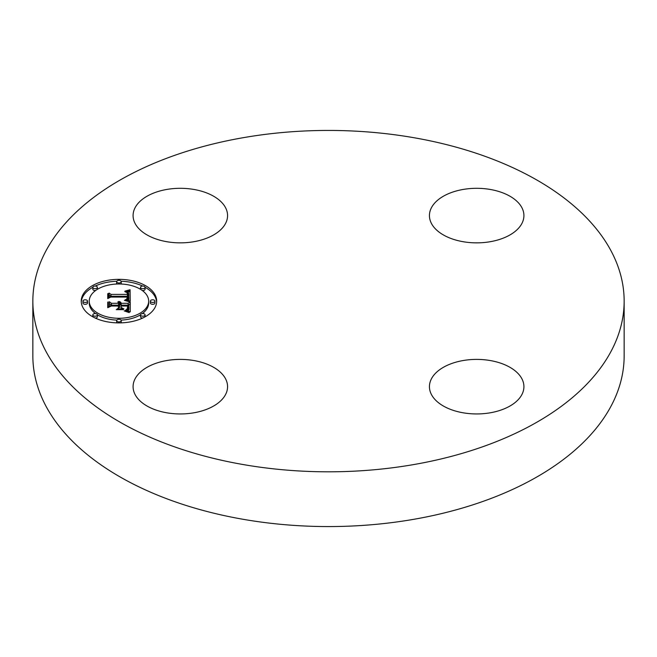 <?xml version="1.0" encoding="UTF-8"?>
<svg xmlns="http://www.w3.org/2000/svg" width="657" height="657" viewBox="0 0 657 657"><rect width="100%" height="100%" fill="white"/><g stroke="black" fill="none" stroke-linecap="round" stroke-linejoin="round"><path stroke-width="0.99" d="M225.663 378.99A47.247 27.274 180 0 1 227.568 386.669A47.247 27.274 180 0 1 187.048 413.672A47.247 27.274 180 0 1 134.997 394.348A47.247 27.274 180 0 1 133.084 386.669A47.247 27.274 180 0 1 173.612 359.675A47.247 27.274 180 0 1 225.663 378.99M624.15 301.128L624.15 355.872A295.65 170.689 180 0 1 411.734 519.662A295.65 170.689 180 0 1 32.85 355.872L32.85 301.128A295.65 170.689 180 0 1 245.266 137.338A295.65 170.689 180 0 1 624.15 301.128A295.65 170.689 180 0 1 411.734 464.91A295.65 170.689 180 0 1 32.85 301.128M463.374 360.496A47.247 27.274 180 0 1 523.916 386.669A47.247 27.274 180 0 1 489.974 412.842A47.247 27.274 180 0 1 429.432 386.669A47.247 27.274 180 0 1 463.374 360.496M431.337 223.257A47.247 27.274 180 0 1 429.432 215.578A47.247 27.274 180 0 1 469.952 188.584A47.247 27.274 180 0 1 522.003 207.899A47.247 27.274 180 0 1 523.916 215.578A47.247 27.274 180 0 1 483.388 242.581A47.247 27.274 180 0 1 431.337 223.257M193.626 241.751A47.247 27.274 180 0 1 133.084 215.578A47.247 27.274 180 0 1 167.026 189.405A47.247 27.274 180 0 1 227.568 215.578A47.247 27.274 180 0 1 193.626 241.751M118.958 279.348A37.72 21.78 180 0 1 156.67 301.128A37.72 21.78 180 0 1 118.958 322.899A37.72 21.78 180 0 1 81.238 301.128A37.72 21.78 180 0 1 118.958 279.348M156.637 302.056A37.72 21.78 0 0 0 145.082 287.281M142.635 286.041A37.72 21.78 0 0 0 121.126 281.253M116.782 281.253A37.72 21.78 0 0 0 95.273 286.041M92.826 287.281A37.72 21.78 0 0 0 81.271 302.056M89.237 301.128A29.721 17.156 180 0 1 118.958 283.972A29.721 17.156 180 0 1 148.671 301.128A29.721 17.156 180 0 1 118.958 318.284A29.721 17.156 180 0 1 89.237 301.128L89.237 302.992A29.721 17.156 0 0 0 95.602 313.603M97.392 314.802A29.721 17.156 0 0 0 116.831 320.107M121.077 320.107A29.721 17.156 0 0 0 140.516 314.802M142.306 313.603A29.721 17.156 0 0 0 148.671 302.992L148.671 301.128M150.387 301.128L150.387 302.992A2.283 1.322 0 0 0 152.67 304.314A2.283 1.322 0 0 0 154.962 302.992L154.962 301.128A2.283 1.322 180 0 1 152.67 302.442A2.283 1.322 180 0 1 150.387 301.128A2.283 1.322 180 0 1 152.67 299.806A2.283 1.322 180 0 1 154.962 301.128M116.667 320.591A2.283 1.322 180 0 1 118.958 319.269A2.283 1.322 180 0 1 121.241 320.591A2.283 1.322 180 0 1 118.958 321.914A2.283 1.322 180 0 1 116.667 320.591L116.667 322.456A2.283 1.322 0 0 0 116.782 322.866M121.126 322.866A2.283 1.322 0 0 0 121.241 322.456L121.241 320.591M140.508 314.892A2.283 1.322 180 0 1 142.799 313.57A2.283 1.322 180 0 1 145.082 314.892A2.283 1.322 180 0 1 142.799 316.206A2.283 1.322 180 0 1 140.508 314.892L140.508 316.756A2.283 1.322 0 0 0 142.635 318.07M145.082 316.83A2.283 1.322 0 0 0 145.082 316.756L145.082 314.892M82.954 301.128L82.954 302.992A2.283 1.322 0 0 0 85.238 304.314A2.283 1.322 0 0 0 87.521 302.992L87.521 301.128A2.283 1.322 180 0 1 85.238 302.442A2.283 1.322 180 0 1 82.954 301.128A2.283 1.322 180 0 1 85.238 299.806A2.283 1.322 180 0 1 87.521 301.128M92.826 314.892A2.283 1.322 180 0 1 95.109 313.57A2.283 1.322 180 0 1 97.4 314.892A2.283 1.322 180 0 1 95.109 316.206A2.283 1.322 180 0 1 92.826 314.892L92.826 316.756A2.283 1.322 0 0 0 92.826 316.83M95.273 318.07A2.283 1.322 0 0 0 97.4 316.756L97.4 314.892M121.077 284.013A2.283 1.322 0 0 0 121.241 283.528L121.241 281.656A2.283 1.322 180 0 1 118.958 282.978A2.283 1.322 180 0 1 116.667 281.656A2.283 1.322 180 0 1 118.958 280.342A2.283 1.322 180 0 1 121.241 281.656M116.667 281.656L116.667 283.528A2.283 1.322 0 0 0 116.831 284.013M142.306 290.517A2.283 1.322 0 0 0 142.799 290.55A2.283 1.322 0 0 0 145.082 289.228L145.082 287.364A2.283 1.322 180 0 1 142.799 288.678A2.283 1.322 180 0 1 140.508 287.364A2.283 1.322 180 0 1 142.799 286.041A2.283 1.322 180 0 1 145.082 287.364M140.508 287.364L140.508 289.228A2.283 1.322 0 0 0 140.516 289.318M92.826 287.364A2.283 1.322 180 0 1 95.109 286.041A2.283 1.322 180 0 1 97.4 287.364A2.283 1.322 180 0 1 95.109 288.678A2.283 1.322 180 0 1 92.826 287.364L92.826 289.228A2.283 1.322 0 0 0 95.109 290.55A2.283 1.322 0 0 0 95.602 290.517M97.392 289.318A2.283 1.322 0 0 0 97.4 289.228L97.4 287.364M130.242 301.128L125.241 299.748L128.353 298.598L128.756 296.414L110.885 296.299L109.087 297.424L109.087 293.071L111.017 294.402L127.417 294.402L127.105 292.636L124.797 291.618L127.253 292.275L127.844 294.295L128.657 294.402L128.058 291.823L124.961 291.108L130.07 289.729L130.242 301.128M129.199 301.727L124.387 300.348L127.573 300.824L129.199 301.727M126.629 299.19L127.409 297.071L110.836 297.063L107.74 298.574L107.74 293.712L108.183 293.49L108.183 298.048L110.705 296.775L127.885 296.775L127.688 298.516L126.629 299.19M130.242 302.006L130.242 311.886L125.29 310.326L128.435 308.806L128.871 305.193L121.159 305.193L121.159 305.776L127.967 305.776L127.754 308.626L126.284 309.734L127.425 308.478L127.515 306.014L121.159 306.014L121.159 307.451L123.943 308.971L117.036 308.971L119.771 307.377L119.771 305.193L111.46 305.193L109.325 306.417L109.325 301.744L111.46 303.296L118.547 303.296L117.94 301.826L118.999 303.296L119.771 303.296L118.818 301.407L120.469 302.097L121.159 303.296L128.115 303.296L130.242 302.006M129.232 312.609L124.189 310.892L126.99 311.311L129.232 312.609M123.368 309.669L116.24 309.669L123.368 309.669M118.383 307.961L118.383 306.014L111.329 306.014L107.74 307.69L107.74 302.179L108.183 301.941L108.183 307.156L111.132 305.776L118.835 305.776L118.383 307.878M130.242 311.886L130.242 303.871L128.115 305.16L121.159 305.16L119.804 303.575M128.115 303.296L128.115 305.16M119.804 303.008L119.771 305.16L118.999 305.16L118.547 304.125M118.547 303.296L118.547 305.16L111.46 305.16L109.325 303.608L109.325 306.417M127.984 306.055L127.984 307.895L127.598 307.64M128.854 307.016L128.797 309.677L128.09 311.04M121.159 303.296L121.159 305.16M121.093 303.008L121.093 304.881M120.995 302.754L120.995 304.618M120.863 302.507L120.863 304.38M120.683 302.294L120.683 304.158M120.469 302.097L120.469 303.961M120.215 301.916L120.215 303.78M119.927 301.76L119.927 303.624M119.59 301.62L119.59 302.327M119.221 301.506L119.221 301.916M119.796 303.148L119.796 305.02M119.771 303.296L119.771 305.16M118.999 303.296L118.999 305.16M118.983 303.115L118.983 304.979M118.958 302.943L118.958 304.807M118.901 302.778L118.901 304.643M118.827 302.622L118.827 304.487M118.736 302.466L118.736 304.339M118.613 302.327L118.613 304.191M118.482 302.187L118.482 302.91M118.317 302.064L118.317 302.614M118.145 301.941L118.145 302.409M117.94 301.826L117.94 302.236M111.46 303.296L111.46 305.16M109.325 301.744L109.325 303.608M121.159 307.451L121.159 308.971M127.589 307.468L127.589 308.889M127.573 307.665L127.573 308.905M127.557 307.854L127.557 308.93M127.532 308.026L127.532 308.954M127.499 308.19L127.499 308.995M127.466 308.338L127.466 309.036M127.425 308.478L127.425 309.086M127.327 308.724L127.327 309.176M128.008 306.54L128.008 307.681M128 306.293L128 307.772M127.967 305.776L127.967 307.64M128.846 307.295L128.846 309.16M128.829 307.558L128.829 309.431M128.797 307.813L128.797 309.677M128.747 308.043L128.747 309.907M128.69 308.256L128.69 310.129M128.616 308.453L128.616 310.326M128.534 308.642L128.534 310.506M128.435 308.806L128.435 310.671M128.32 308.954L128.32 310.818M128.197 309.086L128.197 310.95M128.049 309.209L128.049 311.024M127.869 309.332L127.869 310.966M127.655 309.455L127.655 310.909M127.417 309.578L127.417 310.835M127.138 309.702L127.138 310.769M126.834 309.825L126.834 310.687M126.497 309.948L126.497 310.605M126.128 310.071L126.128 310.515M130.209 301.12L130.07 291.601L128.329 292.094M130.07 289.729L130.07 291.601M128.756 293.482L128.657 296.266L127.844 296.167L127.844 294.295M127.844 295.305L127.433 294.311M127.433 293.728L127.417 296.266L111.017 296.266L109.087 294.936L109.087 297.424M128.821 297.268L128.312 300.512M129.511 289.901L129.511 291.765M128.969 290.057L128.969 291.922M128.427 290.205L128.427 292.069M127.901 290.345L127.901 291.716M127.384 290.476L127.384 291.47M126.883 290.599L126.883 291.322M126.382 290.714L126.382 291.232M128.747 293.654L128.747 295.527M128.739 293.835L128.739 295.707M128.723 294.024L128.723 295.888M128.69 294.213L128.69 296.077M128.657 294.402L128.657 296.266M127.86 293.515L127.86 293.991M127.836 293.318L127.836 295.182M127.795 293.129L127.795 295.001M127.745 292.956L127.745 294.821M127.672 292.8L127.672 294.665M127.589 292.644L127.589 294.517M127.491 292.513L127.491 294.377M127.376 292.381L127.376 293.203M127.253 292.275L127.253 292.858M127.417 294.402L127.417 296.266M111.017 294.402L111.017 296.266M128.813 297.473L128.813 299.337M128.788 297.662L128.788 299.535M128.756 297.851L128.756 299.715M128.706 298.015L128.706 299.888M128.641 298.179L128.641 300.044M128.558 298.327L128.558 300.2M128.468 298.467L128.468 300.339M128.353 298.598L128.353 300.463M128.23 298.713L128.23 300.487M128.099 298.82L128.099 300.438M127.943 298.927L127.943 300.389M127.762 299.017L127.762 300.331M127.557 299.107L127.557 300.274M127.327 299.198L127.327 300.208M127.08 299.272L127.08 300.142M126.809 299.354L126.809 300.077M126.514 299.42L126.514 300.011M126.193 299.485L126.193 299.937M108.183 298.048L108.183 295.354L107.74 295.576L107.74 298.574M127.885 296.775L127.885 297.711M108.183 293.49L108.183 295.354M107.74 293.712L107.74 295.576M127.417 297.859L127.417 298.828M127.376 298.04L127.376 298.853M127.318 298.221L127.318 298.894M127.244 298.393L127.244 298.943M127.154 298.565L127.154 298.992M118.835 307.69L118.383 307.64M108.183 307.156L108.183 303.805L107.74 304.043L107.74 307.69M128.025 306.786L128.025 307.476M118.958 321.914L118.958 322.899M118.958 282.978L118.958 283.972"/></g></svg>
